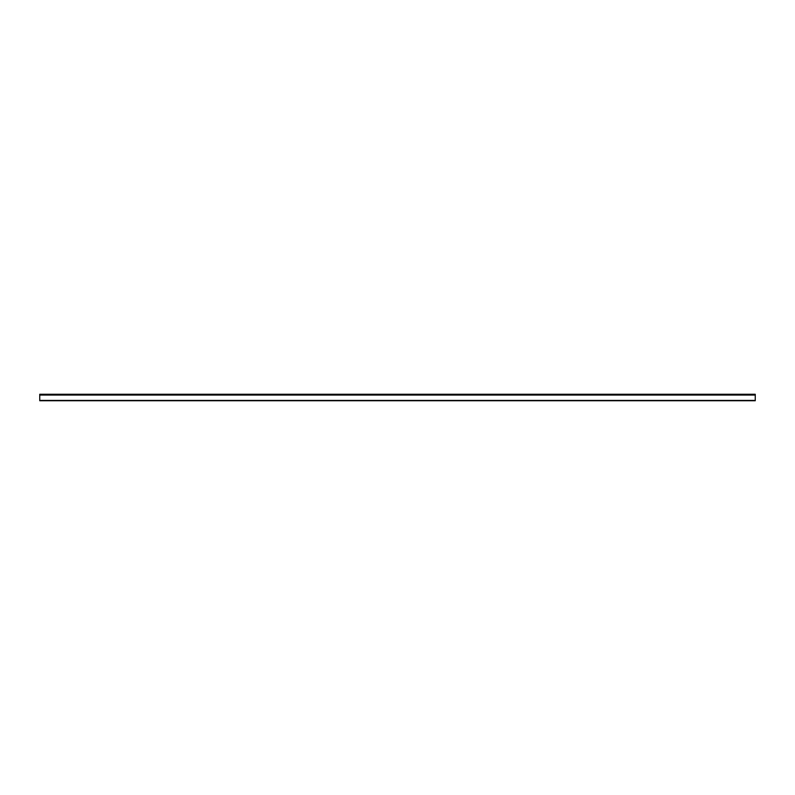 <?xml version="1.0" encoding="UTF-8"?>
<svg xmlns="http://www.w3.org/2000/svg" width="795" height="795" viewBox="0 0 795 795"><rect width="100%" height="100%" fill="white"/><g stroke="black" fill="none" stroke-linecap="round" stroke-linejoin="round"><path stroke-width="1.19" d="M62.239 394.26L59.347 394.26M104.334 394.26L101.432 394.26M146.419 394.26L143.527 394.26M188.504 394.26L185.613 394.26M230.59 394.26L227.698 394.26M272.685 394.26L269.793 394.26M314.77 394.26L311.878 394.26M356.856 394.26L353.964 394.26M398.951 394.26L396.049 394.26M441.036 394.26L438.144 394.26M483.122 394.26L480.23 394.26M525.207 394.26L522.315 394.26M567.302 394.26L564.41 394.26M609.387 394.26L606.496 394.26M651.473 394.26L648.581 394.26M693.568 394.26L690.666 394.26M735.653 394.26L732.761 394.26M39.75 400.74L755.25 400.74L755.25 394.26L39.75 394.26L39.75 400.74M39.75 400.422L755.25 400.422M39.75 395.055L755.25 395.055"/></g></svg>
